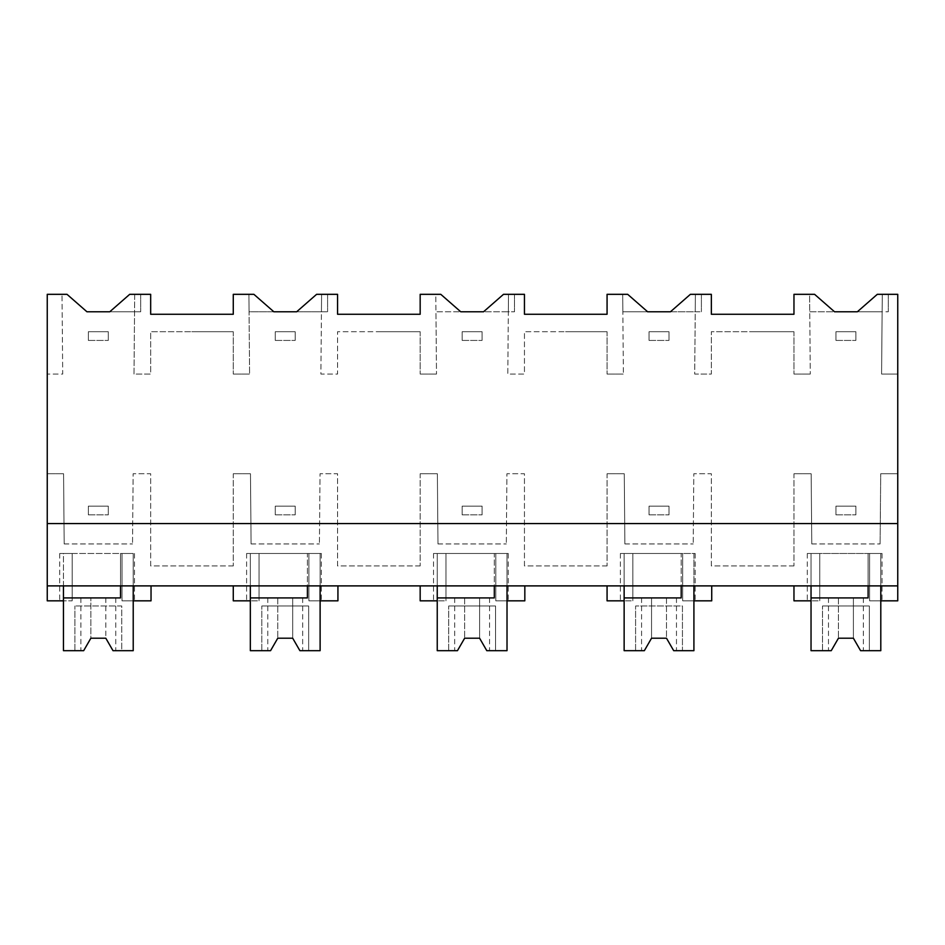 <?xml version="1.0" encoding="UTF-8"?>
<svg xmlns="http://www.w3.org/2000/svg" width="945" height="945" viewBox="0 0 945 945"><rect width="100%" height="100%" fill="white"/><g stroke="black" fill="none" stroke-linecap="round" stroke-linejoin="round"><path stroke-width="0.71" stroke-dasharray="4.72 3.54" d="M63.445 585.888L63.445 553.486L133.221 553.486L133.221 585.888L47.25 585.888L47.25 374.066L62.713 374.066L62.016 294.32L62.713 374.066L47.25 374.066L47.25 294.32L67 294.32L86.928 311.767L140.699 311.767L109.785 311.767L129.713 294.32L150.668 294.32L150.668 314.26L233.273 314.26L233.273 294.32L248.913 294.32L249.598 374.066L249.055 311.767L327.596 311.767L321.442 311.767L320.898 374.066L337.566 374.066L337.566 331.707L378.673 331.707L337.566 331.707L337.566 374.066L320.898 374.066L321.595 294.32L337.566 294.32L337.566 314.26L420.171 314.26L420.171 294.32L435.799 294.32L436.495 374.066L435.952 311.767L514.493 311.767L508.339 311.767L507.796 374.066L524.451 374.066L524.451 331.707L565.571 331.707L524.451 331.707L524.451 374.066L507.796 374.066L508.493 294.32L524.451 294.32L524.451 314.26L607.068 314.26L607.068 294.32L622.696 294.32L623.393 374.066L622.849 311.767L701.391 311.767L695.236 311.767L694.693 374.066L711.349 374.066L711.349 331.707L752.468 331.707L711.349 331.707L711.349 374.066L694.693 374.066L695.39 294.32L711.349 294.32L711.349 314.26L793.965 314.26L793.965 294.32L809.593 294.32L810.29 374.066L809.747 311.767L888.276 311.767L882.134 311.767L881.591 374.066L897.75 374.066L897.75 600.831L869.589 600.831L882.051 600.831L869.589 600.831L869.589 585.888L47.25 585.888L47.25 600.831L72.174 600.831L72.174 585.888L151.035 585.888L133.221 585.888L133.221 553.486L122.011 553.486L134.474 553.486L122.011 553.486L122.011 600.831L122.011 553.486L122.011 600.831L151.035 600.831L151.035 585.888M47.25 523.589L897.75 523.589M793.965 331.707L752.468 331.707L793.965 331.707L793.965 374.066L793.965 331.707M793.965 374.066L810.29 374.066L793.965 374.066M880.716 473.74L897.75 473.74L880.716 473.74L880.102 543.954L880.716 473.74M811.779 543.954L880.102 543.954L811.779 543.954L811.164 473.74L811.779 543.954M794.828 473.74L811.164 473.74L793.965 473.74L793.965 565.949L793.965 473.74L794.828 473.74M793.965 565.949L711.349 565.949L711.349 473.74L693.819 473.74L693.205 543.954L693.819 473.74L711.349 473.74L711.349 565.949L793.965 565.949M624.881 543.954L693.205 543.954L624.881 543.954L624.267 473.74L624.881 543.954M607.942 473.74L624.267 473.74L607.068 473.74L607.068 565.949L607.068 473.74L607.942 473.74M607.068 565.949L524.451 565.949L524.451 473.74L506.922 473.74L506.319 543.954L506.922 473.74L524.451 473.74L524.451 565.949L607.068 565.949M437.984 543.954L506.319 543.954L437.984 543.954L437.37 473.74L437.984 543.954M421.045 473.74L437.37 473.74L420.171 473.74L420.171 565.949L420.171 473.74L421.045 473.74M420.171 565.949L337.566 565.949L337.566 473.74L320.036 473.74L319.422 543.954L320.036 473.74L337.566 473.74L337.566 565.949L420.171 565.949M251.086 543.954L319.422 543.954L251.086 543.954L250.472 473.74L251.086 543.954M234.147 473.74L250.472 473.74L233.273 473.74L233.273 565.949L233.273 473.74L234.147 473.74M233.273 565.949L150.668 565.949L150.668 473.74L133.139 473.74L132.524 543.954L133.139 473.74L150.668 473.74L150.668 565.949L233.273 565.949M64.189 543.954L132.524 543.954L64.189 543.954L63.575 473.74L64.189 543.954M47.25 473.74L63.575 473.74L47.25 473.74M134.001 374.066L134.698 294.32L140.699 294.32L134.698 294.32L134.001 374.066L150.668 374.066L150.668 331.707L191.788 331.707L150.668 331.707L150.668 374.066L134.001 374.066M233.273 331.707L191.788 331.707L233.273 331.707L233.273 374.066L233.273 331.707M233.273 374.066L249.598 374.066L233.273 374.066M420.171 331.707L378.673 331.707L420.171 331.707L420.171 374.066L420.171 331.707M420.171 374.066L436.495 374.066L420.171 374.066M607.068 331.707L565.571 331.707L607.068 331.707L607.068 374.066L607.068 331.707M607.068 374.066L623.393 374.066L607.068 374.066M793.965 585.888L811.034 585.888L811.034 553.486L811.034 600.831L819.752 600.831L819.752 553.486L807.29 553.486L819.752 553.486L819.752 600.831L819.752 553.486L819.752 600.831L793.965 600.831L793.965 585.888L869.589 585.888L869.589 553.486L869.589 600.831L869.589 553.486L882.051 553.486L811.034 553.486L880.799 553.486L869.589 553.486L869.589 600.831L880.799 600.831L880.799 553.486L880.799 585.888L897.75 585.888M811.034 585.888L880.799 585.888L880.799 553.486L868.101 553.486L868.101 597.913L811.034 597.913L811.034 553.486L868.101 553.486L868.101 585.888M47.25 585.888L72.174 585.888L72.174 553.486L122.011 553.486L122.011 600.831L134.474 600.831L122.011 600.831L133.221 600.831L133.221 553.486L120.511 553.486L120.511 597.913L63.445 597.913L63.445 553.486L120.511 553.486L120.511 585.888M233.273 585.888L250.342 585.888L250.342 553.486L250.342 600.831L259.06 600.831L259.06 553.486L246.61 553.486L259.06 553.486L259.06 600.831L259.06 553.486L259.06 600.831L233.273 600.831L233.273 585.888L337.932 585.888L320.119 585.888L320.119 553.486L308.909 553.486L321.359 553.486L308.909 553.486L308.909 600.831L337.932 600.831L337.932 585.888M250.342 585.888L320.119 585.888L320.119 553.486L250.342 553.486L250.342 597.913L307.409 597.913L307.409 553.486L320.119 553.486L320.119 600.831L308.909 600.831L308.909 553.486L308.909 600.831L321.359 600.831L308.909 600.831L308.909 553.486L250.342 553.486L307.409 553.486L307.409 585.888M607.068 585.888L624.137 585.888L624.137 553.486L624.137 600.831L632.855 600.831L632.855 553.486L620.393 553.486L632.855 553.486L632.855 600.831L632.855 553.486L632.855 600.831L607.068 600.831L607.068 585.888L711.727 585.888L693.913 585.888L693.913 553.486L682.692 553.486L695.154 553.486L682.692 553.486L682.692 600.831L711.727 600.831L711.727 585.888M624.137 585.888L693.913 585.888L693.913 553.486L624.137 553.486L624.137 597.913L681.203 597.913L681.203 553.486L693.913 553.486L693.913 600.831L682.692 600.831L682.692 553.486L682.692 600.831L695.154 600.831L682.692 600.831L682.692 553.486L624.137 553.486L681.203 553.486L681.203 585.888M420.171 585.888L437.24 585.888L437.24 553.486L437.24 600.831L445.957 600.831L445.957 553.486L433.507 553.486L445.957 553.486L445.957 600.831L445.957 553.486L445.957 600.831L420.171 600.831L420.171 585.888L524.829 585.888L507.016 585.888L507.016 553.486L495.794 553.486L508.256 553.486L495.794 553.486L495.794 600.831L524.829 600.831L524.829 585.888M437.24 585.888L507.016 585.888L507.016 553.486L437.24 553.486L437.24 597.913L494.306 597.913L494.306 553.486L507.016 553.486L507.016 600.831L495.794 600.831L495.794 553.486L495.794 600.831L508.256 600.831L495.794 600.831L495.794 553.486L437.24 553.486L494.306 553.486L494.306 585.888M105.805 597.913L105.816 638.218L90.862 638.218L105.805 638.218L90.862 638.218L90.862 597.913L80.892 597.913L105.805 597.913L90.862 597.913L90.862 638.218L83.668 650.68L63.445 650.68L63.445 553.486L72.174 553.486L59.712 553.486L72.174 553.486L72.174 600.831L72.174 553.486L72.174 600.831L59.712 600.831L72.174 600.831L63.445 600.831L63.445 553.486L133.221 553.486L133.221 650.68L121.763 650.68L121.763 605.993L74.915 605.993L121.763 605.993L121.763 650.68L112.998 650.68L105.816 638.218L112.998 650.68L115.774 650.68L112.998 650.68M140.699 294.32L140.699 311.767L140.699 294.32M897.75 294.32L897.75 374.066L881.591 374.066L882.287 294.32L897.75 294.32M882.287 294.32L888.276 294.32L882.287 294.32L882.134 311.767L857.363 311.767L877.303 294.32L882.287 294.32L882.134 311.767L882.287 294.32M809.747 311.767L834.518 311.767L814.578 294.32L809.593 294.32L809.747 311.767M888.276 294.32L888.276 311.767L888.276 294.32M321.595 294.32L327.596 294.32L321.595 294.32L321.442 311.767L321.595 294.32L321.442 311.767L296.683 311.767L316.61 294.32L321.595 294.32M327.596 294.32L327.596 311.767L327.596 294.32M248.913 294.32L253.886 294.32L273.826 311.767L249.055 311.767L248.913 294.32M508.493 294.32L514.493 294.32L508.493 294.32L508.339 311.767L508.493 294.32L508.339 311.767L483.568 311.767L503.508 294.32L508.493 294.32M514.493 294.32L514.493 311.767L514.493 294.32M435.799 294.32L440.783 294.32L460.723 311.767L435.952 311.767L435.799 294.32M695.39 294.32L701.391 294.32L695.39 294.32L695.236 311.767L695.39 294.32L695.236 311.767L670.466 311.767L690.405 294.32L695.39 294.32M701.391 294.32L701.391 311.767L701.391 294.32M622.696 294.32L627.681 294.32L647.62 311.767L622.849 311.767L622.696 294.32M88.369 331.707L88.369 340.424L88.369 331.707L108.297 331.707L108.297 340.424L108.297 331.707L88.369 331.707M88.369 340.424L108.297 340.424L88.369 340.424M275.267 331.707L275.267 340.424L275.267 331.707L295.194 331.707L295.194 340.424L295.194 331.707L275.267 331.707M275.267 340.424L295.194 340.424L275.267 340.424M462.164 331.707L462.164 340.424L462.164 331.707L482.092 331.707L482.092 340.424L482.092 331.707L462.164 331.707M462.164 340.424L482.092 340.424L462.164 340.424M649.05 331.707L649.05 340.424L649.05 331.707L668.989 331.707L668.989 340.424L668.989 331.707L649.05 331.707M649.05 340.424L668.989 340.424L649.05 340.424M835.947 331.707L835.947 340.424L835.947 331.707L855.886 331.707L855.886 340.424L855.886 331.707L835.947 331.707M835.947 340.424L855.886 340.424L835.947 340.424M88.369 506.142L88.369 514.86L88.369 506.142L108.297 506.142L108.297 514.86L108.297 506.142L88.369 506.142M88.369 514.86L108.297 514.86L88.369 514.86M275.267 506.142L275.267 514.86L275.267 506.142L295.194 506.142L295.194 514.86L295.194 506.142L275.267 506.142M275.267 514.86L295.194 514.86L275.267 514.86M462.164 506.142L462.164 514.86L462.164 506.142L482.092 506.142L482.092 514.86L482.092 506.142L462.164 506.142M462.164 514.86L482.092 514.86L462.164 514.86M649.05 506.142L649.05 514.86L649.05 506.142L668.989 506.142L668.989 514.86L668.989 506.142L649.05 506.142M649.05 514.86L668.989 514.86L649.05 514.86M835.947 506.142L835.947 514.86L835.947 506.142L855.886 506.142L855.886 514.86L855.886 506.142L835.947 506.142M835.947 514.86L855.886 514.86L835.947 514.86M112.998 597.913L105.816 597.913L112.998 597.913M74.915 650.68L74.915 605.993L74.915 650.68M270.565 597.913L277.759 597.913L270.565 597.913M292.702 638.218L292.702 597.913L277.759 597.913L299.896 597.913L292.702 597.913L292.702 638.218L277.759 638.218L292.702 638.218L299.896 650.68L308.661 650.68L308.661 605.993L261.8 605.993L308.661 605.993L308.661 650.68L320.119 650.68L320.119 553.486L250.342 553.486L250.342 650.68L270.565 650.68L267.789 650.68L270.565 650.68L277.759 638.218L292.702 638.218L299.896 650.68L302.672 650.68L299.896 650.68M299.896 597.913L302.672 597.913L299.896 597.913M261.8 650.68L261.8 605.993L261.8 650.68M457.451 597.913L464.645 597.913L457.451 597.913M479.599 638.218L479.599 597.913L464.656 597.913L486.793 597.913L479.599 597.913L479.599 638.218L464.656 638.218L479.599 638.218L486.793 650.68L495.546 650.68L495.546 605.993L448.698 605.993L495.546 605.993L495.546 650.68L507.016 650.68L507.016 553.486L437.24 553.486L437.24 650.68L457.451 650.68L454.687 650.68L457.451 650.68L464.645 638.218L479.599 638.218L486.793 650.68L489.569 650.68L486.793 650.68M486.793 597.913L489.569 597.913L486.793 597.913M448.698 650.68L448.698 605.993L448.698 650.68M644.348 597.913L651.542 597.913L644.348 597.913M651.554 638.218L666.497 638.218L666.497 597.913L651.554 597.913L673.691 597.913L666.497 597.913L666.497 638.218L651.542 638.218L666.497 638.218L673.691 650.68L682.444 650.68L682.444 605.993L635.595 605.993L682.444 605.993L682.444 650.68L693.913 650.68L693.913 553.486L624.137 553.486L624.137 650.68L644.348 650.68L641.584 650.68L644.348 650.68L651.542 638.218L651.542 597.913L651.542 638.218M673.691 597.913L676.466 597.913L673.691 597.913M673.691 650.68L676.466 650.68L673.691 650.68L666.497 638.218M635.595 650.68L635.595 605.993L635.595 650.68M831.246 597.913L838.439 597.913L831.246 597.913M853.394 638.218L853.394 597.913L838.451 597.913L860.588 597.913L853.394 597.913L853.394 638.218L838.439 638.218L853.394 638.218L860.588 650.68L869.341 650.68L869.341 605.993L822.493 605.993L869.341 605.993L869.341 650.68L880.799 650.68L880.799 553.486L811.034 553.486L811.034 650.68L831.246 650.68L828.47 650.68L831.246 650.68L838.439 638.218L853.394 638.218L860.588 650.68L863.364 650.68L860.588 650.68M860.588 597.913L863.364 597.913L860.588 597.913M822.493 650.68L822.493 605.993L822.493 650.68M105.816 597.913L105.816 638.218M277.759 597.913L277.759 638.218L277.759 597.913M464.645 597.913L464.645 638.218L464.645 597.913M838.439 597.913L838.439 638.218L838.439 597.913M59.712 553.486L59.712 600.831M134.474 553.486L134.474 600.831M882.051 553.486L882.051 600.831M807.29 553.486L807.29 600.831M321.359 553.486L321.359 600.831M246.61 553.486L246.61 600.831M508.256 553.486L508.256 600.831M433.507 553.486L433.507 600.831M695.154 553.486L695.154 600.831M620.393 553.486L620.393 600.831M80.892 597.913L80.892 650.68M115.774 597.913L115.774 650.68M267.789 597.913L267.789 650.68M302.672 597.913L302.672 650.68M454.687 597.913L454.687 650.68M489.569 597.913L489.569 650.68M641.584 597.913L641.584 650.68M676.466 597.913L676.466 650.68M828.47 597.913L828.47 650.68M863.364 597.913L863.364 650.68"/><path stroke-width="1.42" d="M47.25 585.888L47.25 294.32L67 294.32L86.928 311.767L109.785 311.767L129.713 294.32L150.668 294.32L150.668 314.26L233.273 314.26L233.273 294.32L253.886 294.32L273.826 311.767L296.683 311.767L316.61 294.32L337.566 294.32L337.566 314.26L420.171 314.26L420.171 294.32L440.783 294.32L460.723 311.767L483.568 311.767L503.508 294.32L524.451 294.32L524.451 314.26L607.068 314.26L607.068 294.32L627.681 294.32L647.62 311.767L670.466 311.767L690.405 294.32L711.349 294.32L711.349 314.26L793.965 314.26L793.965 294.32L814.578 294.32L834.518 311.767L857.363 311.767L877.303 294.32L897.75 294.32L897.75 585.888L47.25 585.888L47.25 600.831L63.445 600.831L63.445 585.888M47.25 523.589L897.75 523.589M120.511 585.888L120.511 597.913L63.445 597.913L63.445 650.68L83.668 650.68L90.862 638.218L105.816 638.218L112.998 650.68L133.221 650.68L133.221 585.888L133.221 600.831L151.035 600.831L151.035 585.888M868.101 585.888L868.101 597.913L811.034 597.913L811.034 650.68L831.246 650.68L838.439 638.218L853.394 638.218L860.588 650.68L880.799 650.68L880.799 585.888L880.799 600.831L897.75 600.831L897.75 585.888M811.034 585.888L811.034 600.831L793.965 600.831L793.965 585.888M250.342 585.888L250.342 600.831L233.273 600.831L233.273 585.888M307.409 585.888L307.409 597.913L250.342 597.913L250.342 650.68L270.565 650.68L277.759 638.218L292.702 638.218L299.896 650.68L320.119 650.68L320.119 585.888L320.119 600.831L337.932 600.831L337.932 585.888M437.24 585.888L437.24 600.831L420.171 600.831L420.171 585.888M494.306 585.888L494.306 597.913L437.24 597.913L437.24 650.68L457.451 650.68L464.645 638.218L479.599 638.218L486.793 650.68L507.016 650.68L507.016 585.888L507.016 600.831L524.829 600.831L524.829 585.888M624.137 585.888L624.137 600.831L607.068 600.831L607.068 585.888M681.203 585.888L681.203 597.913L624.137 597.913L624.137 650.68L644.348 650.68L651.542 638.218L666.497 638.218L673.691 650.68L693.913 650.68L693.913 585.888L693.913 600.831L711.727 600.831L711.727 585.888M83.668 650.68L90.862 638.218L83.668 650.68M112.998 650.68L105.816 638.218M270.565 650.68L277.759 638.218L270.565 650.68M299.896 650.68L292.702 638.218M457.451 650.68L464.645 638.218L457.451 650.68M486.793 650.68L479.599 638.218M644.348 650.68L651.542 638.218L644.348 650.68M673.691 650.68L666.497 638.218M831.246 650.68L838.439 638.218L831.246 650.68M860.588 650.68L853.394 638.218"/></g></svg>
